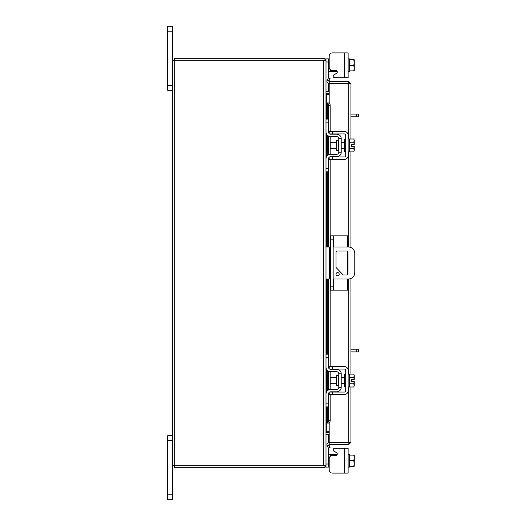<?xml version="1.0" encoding="UTF-8"?>
<svg xmlns="http://www.w3.org/2000/svg" width="526" height="526" viewBox="0 0 526 526"><rect width="100%" height="100%" fill="white"/><g stroke="black" fill="none" stroke-linecap="round" stroke-linejoin="round"><path stroke-width="0.79" d="M333.925 278.99L333.925 290.122L330.598 290.122L330.598 235.878L347.745 235.878L347.745 247.01M333.155 235.878L333.155 290.122M333.925 290.122L347.745 290.122L347.745 278.99M347.745 251.763L347.745 274.237M339.185 274.21A1.598 1.598 0 0 0 337.587 272.606A1.598 1.598 0 0 0 335.982 274.21A1.598 1.598 0 0 0 337.587 275.808A1.598 1.598 0 0 0 339.185 274.21M333.155 278.99L348.383 278.99A6.397 6.397 0 0 0 354.78 272.593L354.78 253.407A6.397 6.397 0 0 0 348.383 247.01L333.155 247.01M330.598 247.01L329.322 247.01L329.322 278.99L330.598 278.99M325.995 247.01L329.322 247.01M329.322 278.99L325.995 278.99M343.189 274.999L335.996 267.399L335.996 252.585A1.585 1.585 0 0 1 337.587 251.001L346.391 251.001A1.585 1.585 0 0 1 347.975 252.585L347.975 273.415A1.585 1.585 0 0 1 346.391 274.999L343.189 274.999M338.277 375.452L336.305 375.452L336.305 385.663L338.277 385.663L338.277 375.452L338.79 374.939M325.995 357.272L325.995 354.202L328.421 354.202L328.421 357.272L325.995 357.272L325.995 366.997A4.734 4.734 0 0 0 330.729 371.731L336.739 371.731A2.045 2.045 0 0 1 338.79 373.776L338.79 387.34A2.045 2.045 0 0 1 336.739 389.385L330.729 389.385A4.734 4.734 0 0 0 325.995 394.119L325.995 403.843L328.421 403.843L328.421 406.914L325.995 406.914L325.995 403.843M329.67 392.074A2.301 2.301 0 0 1 330.729 391.817L336.739 391.817A4.478 4.478 0 0 0 341.216 387.34L341.216 373.776A4.478 4.478 0 0 0 336.739 369.298L330.729 369.298A2.301 2.301 0 0 1 329.67 369.042M329.191 368.713A2.301 2.301 0 0 1 328.421 366.997L328.421 357.272M329.191 392.403A2.301 2.301 0 0 0 328.421 394.119L328.421 403.843M341.216 373.776L338.79 373.776M338.79 387.34L341.216 387.34M328.546 393.369L328.441 393.829M328.441 367.279L328.546 367.74M328.658 368.009L329.013 368.529M326.251 368.529L326.041 367.687M326.015 367.457L325.995 367.023M348.127 386.952L349.409 386.952L349.409 374.157L348.127 374.157M345.694 386.952L344.418 386.952L344.418 374.157L345.694 374.157M336.305 377.359L330.216 377.359L330.216 383.756L336.305 383.756M349.409 383.783L353.774 383.783L349.409 383.789M349.409 377.326L353.774 377.326L349.409 377.333M354.268 385.256L354.228 381.514L353.774 383.789L354.268 385.551L353.774 387.018L349.409 387.018M354.228 381.514L351.684 381.514L351.684 379.594L354.228 379.594L353.774 377.333L354.268 375.564L353.774 374.098L349.409 374.098M354.268 375.564L353.932 374.387M353.774 387.018L354.268 385.551M354.228 379.594L354.268 375.853M332.393 394.5L329.191 394.5L329.191 392.074L332.393 392.074L332.393 394.5L344.418 394.5A3.708 3.708 0 0 0 348.127 390.792L348.127 370.324A3.708 3.708 0 0 0 344.418 366.609L332.393 366.609L332.393 369.042L344.418 369.042A1.282 1.282 0 0 1 345.694 370.324L345.694 390.792A1.282 1.282 0 0 1 344.418 392.074L332.393 392.074M332.393 369.042L329.191 369.042L329.191 366.609L332.393 366.609M328.421 452.919L328.428 453.379M328.441 453.668L328.54 454.056M328.678 454.221L330.729 454.3L330.729 455.963M348.127 469.448L348.127 473.104L344.418 473.104L344.418 448.283L334.707 448.283A1.539 1.539 0 0 0 333.944 451.15L336.515 452.636A1.539 1.539 0 0 1 335.746 455.503L332.393 455.503A3.195 3.195 0 0 0 329.191 458.698L329.191 469.909L329.191 467.095L329.191 469.909L329.191 467.095L325.995 467.095L325.995 60.201L172.456 60.201L172.456 31.159L167.649 31.159L167.649 26.3L172.456 26.3L172.456 31.159M344.418 473.104L332.393 473.104L344.418 473.104M336.739 455.135L336.739 454.3L337.245 454.3A1.539 1.539 0 0 0 337.284 453.964A1.539 1.539 0 0 1 337.245 454.3A1.539 1.539 0 0 0 336.515 452.636M348.127 451.486L348.127 448.283L334.707 448.283M336.739 454.3L330.729 454.3M326.002 434.693L328.421 434.693L328.421 442.754M328.421 448.02L328.421 467.095M328.421 452.761L329.013 454.3M348.127 467.095L349.409 467.095L349.409 454.3L348.127 454.3M349.409 466.286L353.774 466.286L349.409 466.292L349.409 455.102L353.774 455.095L349.409 455.102M353.774 466.292L354.268 466.214L353.774 466.292L354.268 463.741L353.774 460.697L349.409 460.697M353.774 455.095L354.228 455.095L353.774 455.102L354.268 457.646L353.774 460.697M354.268 466.214L354.268 463.741M354.268 463.242L354.268 458.153M354.268 457.646L354.268 455.174M348.127 448.283L348.127 473.104M329.191 469.909A3.195 3.195 0 0 0 332.393 473.104M348.127 71.7L349.409 71.7L349.409 59.714L354.268 59.786L349.409 59.714L349.409 58.905L348.127 58.905M344.418 52.896L348.127 52.896L348.127 77.716L344.418 77.716L344.418 52.896L332.393 52.896A3.195 3.195 0 0 0 329.191 56.091L329.191 58.905L329.191 56.091L329.191 58.905L328.421 58.905L328.421 77.979M329.191 56.091L329.191 67.302A3.195 3.195 0 0 0 332.393 70.497L335.746 70.497A1.539 1.539 0 0 1 337.284 72.036A1.539 1.539 0 0 0 337.245 71.7A1.539 1.539 0 0 1 336.515 73.364L333.944 74.85A1.539 1.539 0 0 0 334.707 77.716L344.418 77.716L334.707 77.716M337.245 71.7L329.013 71.7L328.421 73.239M328.421 83.246L328.421 91.307L326.002 91.307M325.995 60.529L325.995 58.905L328.421 58.905M328.441 72.338L328.54 71.944M328.678 71.779L329.013 71.7M349.409 65.303L353.774 65.303L354.268 62.758L353.774 59.714L349.409 59.708L349.409 70.905L353.774 70.898L349.409 70.905M353.774 70.905L354.268 70.826L353.774 70.905L354.268 68.354L353.774 65.303M354.268 62.259L354.268 59.786M354.268 67.847L354.268 62.758M354.268 70.826L354.268 68.354M337.284 72.036A1.539 1.539 0 0 1 336.515 73.364M329.191 83.384L329.191 81.471L348.699 81.471L348.699 83.384L329.191 83.384A2.242 2.242 0 0 1 327.225 80.057L328.5 77.841L330.157 78.795L328.881 81.017A0.335 0.335 0 0 0 329.191 81.471M350.941 387.018L350.941 442.287L329.191 442.254L329.191 422.989M329.191 103.011L329.191 83.746L350.941 83.713L350.941 138.982M350.941 151.902L350.941 247.542M350.941 278.458L350.941 374.098M349.034 442.287L350.941 442.287L348.699 444.529L349.034 442.287L348.699 442.254L348.699 386.952M348.699 139.048L348.699 83.746L350.941 83.713L348.699 81.471M348.699 444.529L329.191 444.529A0.335 0.335 0 0 0 328.881 444.983L330.157 447.205L328.5 448.159L327.225 445.943L328.881 444.983M348.699 442.616L329.191 442.616L329.191 444.529M349.034 83.713L348.699 83.384M326.948 119.086L326.948 102.938L328.901 102.938A2.558 1.282 90 0 1 330.157 105.496L328.5 105.496A2.558 1.282 -90 0 0 327.251 102.938L327.251 119.086M329.191 102.938L328.862 102.938M328.862 423.062L329.191 423.062M327.251 406.914L327.251 423.062A2.558 1.282 -90 0 0 328.5 420.504L330.157 420.504A2.558 1.282 90 0 1 328.901 423.062L326.948 423.062L326.948 406.914M328.5 420.504L328.5 393.52M328.5 389.937L328.5 371.172M328.5 367.595L328.5 278.99M328.5 247.01L328.5 158.405M328.5 154.828L328.5 136.063M328.5 132.48L328.5 105.496M330.157 420.504L330.157 394.5M330.157 389.418L330.157 371.691M330.157 366.609L330.157 278.99M330.157 247.01L330.157 159.391M330.157 154.309L330.157 136.582M330.157 131.5L330.157 105.496M329.191 442.616A2.242 2.242 0 0 0 327.225 445.943M329.191 431.728L326.324 431.728L326.324 406.914M326.324 119.086L326.324 94.272L329.191 94.272M172.456 494.841L172.456 499.7L167.649 499.7L172.456 499.7L167.649 499.7L167.649 494.841L172.456 494.841L172.456 465.799L323.746 465.799L323.746 60.201M172.456 465.799L172.456 60.201M325.995 465.799L323.746 465.799M325.995 431.728L326.324 431.728M326.324 94.272L325.995 94.272M329.191 91.557L326.324 91.557A0.335 0.335 0 0 1 325.995 91.228M329.191 93.47L326.324 93.47A2.242 2.242 0 0 1 325.995 93.444M324.082 60.201L324.082 58.287L174.369 58.287L174.369 60.201M325.969 60.201A2.242 2.242 0 0 0 324.082 58.314M325.995 432.556A2.242 2.242 0 0 1 326.324 432.53L329.191 432.53M325.995 434.772A0.335 0.335 0 0 1 326.324 434.443L329.191 434.443M324.082 465.799L324.082 467.713L174.369 467.713L174.369 465.799M324.082 467.686A2.242 2.242 0 0 0 325.969 465.799M338.277 140.337L336.305 140.337L336.305 150.548L338.277 150.548L338.277 140.337L338.79 139.824M325.995 122.157L325.995 119.086L328.421 119.086L328.421 122.157L325.995 122.157L325.995 131.881A4.734 4.734 0 0 0 330.729 136.615L336.739 136.615A2.045 2.045 0 0 1 338.79 138.66L338.79 152.224A2.045 2.045 0 0 1 336.739 154.269L330.729 154.269A4.734 4.734 0 0 0 325.995 159.003L325.995 168.728L328.421 168.728L328.421 171.798L325.995 171.798L325.995 168.728M329.67 156.958A2.301 2.301 0 0 1 330.729 156.702L336.739 156.702A4.478 4.478 0 0 0 341.216 152.224L341.216 138.66A4.478 4.478 0 0 0 336.739 134.183L330.729 134.183A2.301 2.301 0 0 1 329.67 133.926M329.191 133.597A2.301 2.301 0 0 1 328.421 131.881L328.421 122.157M329.191 157.287A2.301 2.301 0 0 0 328.421 159.003L328.421 168.728M341.216 138.66L338.79 138.66M338.79 152.224L341.216 152.224M328.546 158.26L328.441 158.714M328.441 132.171L328.546 132.624M328.658 132.894L329.013 133.413M326.251 133.413L326.041 132.578M326.015 132.342L325.995 131.908M348.127 151.843L349.409 151.843L349.409 139.048L348.127 139.048M345.694 151.843L344.418 151.843L344.418 139.048L345.694 139.048M336.305 142.244L330.216 142.244L330.216 148.641L336.305 148.641M349.409 148.667L353.774 148.667L349.409 148.674M349.409 142.211L353.774 142.211L349.409 142.217M354.268 150.147L354.228 146.406L353.774 148.674L354.268 150.436L353.774 151.902L349.409 151.902M354.228 146.406L351.684 146.406L351.684 144.486L354.228 144.486L353.774 142.217L354.268 140.449L353.774 138.982L349.409 138.982M354.268 140.449L353.932 139.272M353.774 151.902L354.268 150.436M354.228 144.486L354.268 140.744M332.393 159.391L329.191 159.391L329.191 156.958L332.393 156.958L332.393 159.391L344.418 159.391A3.708 3.708 0 0 0 348.127 155.676L348.127 135.208A3.708 3.708 0 0 0 344.418 131.5L332.393 131.5L332.393 133.926L344.418 133.926A1.282 1.282 0 0 1 345.694 135.208L345.694 155.676A1.282 1.282 0 0 1 344.418 156.958L332.393 156.958M332.393 133.926L329.191 133.926L329.191 131.5L332.393 131.5M350.941 349.218L358.351 349.218L358.351 351.894L356.753 351.894L356.753 349.218M350.941 351.894L356.753 351.894M350.941 114.109L358.351 114.109L358.351 116.785L356.753 116.785L356.753 114.109M350.941 116.785L356.753 116.785M167.649 494.841L167.649 435.725L172.456 435.725M172.456 90.275L167.649 90.275L167.649 31.159M330.598 286.131L333.155 286.131M333.155 239.869L330.598 239.869M333.925 235.878L333.925 247.01M325.995 464.024L328.421 464.024M328.421 61.976L325.995 61.976M336.739 71.7L336.739 70.865M330.729 70.037L330.729 71.7M348.699 374.157L348.699 278.984M348.699 247.016L348.699 151.843M327.251 390.91L327.251 370.205M327.251 354.202L327.251 278.99M327.251 247.01L327.251 171.798M327.251 155.795L327.251 135.09M328.881 81.017L327.225 80.057M326.324 392.376L326.324 368.739M326.324 354.202L326.324 278.99M326.324 247.01L326.324 171.798M326.324 157.261L326.324 133.624M174.704 465.799L174.704 60.201M172.456 440.591L167.649 440.591M167.649 85.409L172.456 85.409M338.277 385.663L338.79 386.176M341.216 377.359L344.418 377.359M341.216 383.756L344.418 383.756M326.948 134.728L326.948 156.156M326.948 171.798L326.948 247.01M326.948 278.99L326.948 354.202M326.948 369.844L326.948 391.272M338.277 150.548L338.79 151.061M341.216 142.244L344.418 142.244M341.216 148.641L344.418 148.641"/></g></svg>
